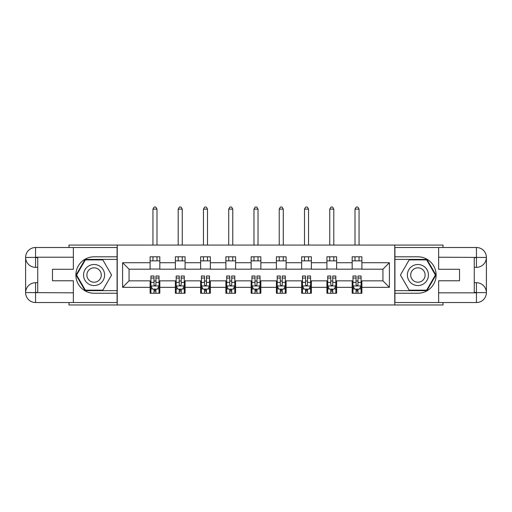 <?xml version="1.0" encoding="UTF-8"?>
<svg xmlns="http://www.w3.org/2000/svg" width="512" height="512" viewBox="0 0 512 512"><rect width="100%" height="100%" fill="white"/><g stroke="black" fill="none" stroke-linecap="round" stroke-linejoin="round"><path stroke-width="0.77" d="M68.992 302.547L68.992 304.979L443.008 304.979L443.008 302.547M443.008 247.501L443.008 245.069L394.758 245.069L394.758 304.979M394.758 245.069L68.992 245.069L68.992 247.501M117.242 304.979L117.242 245.069M361.888 262.72L361.888 256.806L352.173 256.806L352.173 262.72L336.634 262.72L336.634 256.806L326.918 256.806L326.918 262.72L311.373 262.72L311.373 256.806L301.658 256.806L301.658 262.72L286.118 262.72L286.118 256.806L276.403 256.806L276.403 262.72L260.858 262.72L260.858 256.806L251.142 256.806L251.142 262.72L235.597 262.72L235.597 256.806L225.882 256.806L225.882 262.72L210.342 262.72L210.342 256.806L200.627 256.806L200.627 262.72L185.082 262.72L185.082 256.806L175.366 256.806L175.366 262.72L159.827 262.72L159.827 256.806L150.112 256.806L150.112 262.72L122.586 262.72L122.586 287.328L129.062 280.851L150.112 280.851L150.112 293.242L159.827 293.242L159.827 280.851L175.366 280.851L175.366 293.242L185.082 293.242L185.082 280.851L200.627 280.851L200.627 293.242L210.342 293.242L210.342 280.851L225.882 280.851L225.882 293.242L235.597 293.242L235.597 280.851L251.142 280.851L251.142 293.242L260.858 293.242L260.858 280.851L276.403 280.851L276.403 293.242L286.118 293.242L286.118 280.851L301.658 280.851L301.658 293.242L311.373 293.242L311.373 280.851L326.918 280.851L326.918 293.242L336.634 293.242L336.634 280.851L352.173 280.851L352.173 293.242L361.888 293.242L361.888 280.851L382.938 280.851L382.938 269.197L361.888 269.197L361.888 262.72L389.414 262.72L389.414 287.328L361.888 287.328M352.173 287.328L336.634 287.328M326.918 287.328L311.373 287.328M301.658 287.328L286.118 287.328M276.403 287.328L260.858 287.328M251.142 287.328L235.597 287.328M225.882 287.328L210.342 287.328M200.627 287.328L185.082 287.328M175.366 287.328L159.827 287.328M150.112 287.328L122.586 287.328M352.173 262.72L352.173 269.197L336.634 269.197L336.634 262.72M326.918 262.72L326.918 269.197L311.373 269.197L311.373 262.72M301.658 262.72L301.658 269.197L286.118 269.197L286.118 262.72M276.403 262.72L276.403 269.197L260.858 269.197L260.858 262.72M251.142 262.72L251.142 269.197L235.597 269.197L235.597 262.72M225.882 262.72L225.882 269.197L210.342 269.197L210.342 262.72M200.627 262.72L200.627 269.197L185.082 269.197L185.082 262.72M175.366 262.72L175.366 269.197L159.827 269.197L159.827 262.72M150.112 262.72L150.112 269.197L129.062 269.197L122.586 262.72M129.062 269.197L129.062 280.851M389.414 287.328L382.938 280.851M382.938 269.197L389.414 262.72M150.112 260.858L159.827 260.858M150.112 269.037L159.827 269.037M150.112 281.018L150.918 281.018M153.997 281.018L155.936 281.018M159.014 281.018L159.827 281.018M150.112 289.19L150.918 289.19M153.997 289.19L155.936 289.19M159.014 289.19L159.827 289.19M175.366 281.018L176.179 281.018M179.251 281.018L181.197 281.018M184.275 281.018L185.082 281.018M175.366 289.19L176.179 289.19M179.251 289.19L181.197 289.19M184.275 289.19L185.082 289.19M175.366 260.858L185.082 260.858M175.366 269.037L185.082 269.037M200.627 281.018L201.434 281.018M204.512 281.018L206.458 281.018M209.53 281.018L210.342 281.018M200.627 289.19L201.434 289.19M204.512 289.19L206.458 289.19M209.53 289.19L210.342 289.19M200.627 260.858L210.342 260.858M200.627 269.037L210.342 269.037M225.882 281.018L226.694 281.018M229.773 281.018L231.712 281.018M234.79 281.018L235.597 281.018M225.882 289.19L226.694 289.19M229.773 289.19L231.712 289.19M234.79 289.19L235.597 289.19M225.882 260.858L235.597 260.858M225.882 269.037L235.597 269.037M251.142 281.018L251.955 281.018M255.027 281.018L256.973 281.018M260.045 281.018L260.858 281.018M251.142 289.19L251.955 289.19M255.027 289.19L256.973 289.19M260.045 289.19L260.858 289.19M251.142 260.858L260.858 260.858M251.142 269.037L260.858 269.037M276.403 281.018L277.21 281.018M280.288 281.018L282.227 281.018M285.306 281.018L286.118 281.018M276.403 289.19L277.21 289.19M280.288 289.19L282.227 289.19M285.306 289.19L286.118 289.19M276.403 260.858L286.118 260.858M276.403 269.037L286.118 269.037M301.658 281.018L302.47 281.018M305.542 281.018L307.488 281.018M310.566 281.018L311.373 281.018M301.658 289.19L302.47 289.19M305.542 289.19L307.488 289.19M310.566 289.19L311.373 289.19M301.658 260.858L311.373 260.858M301.658 269.037L311.373 269.037M326.918 281.018L327.725 281.018M330.803 281.018L332.749 281.018M335.821 281.018L336.634 281.018M326.918 289.19L327.725 289.19M330.803 289.19L332.749 289.19M335.821 289.19L336.634 289.19M326.918 260.858L336.634 260.858M326.918 269.037L336.634 269.037M352.173 281.018L352.986 281.018M356.064 281.018L358.003 281.018M361.082 281.018L361.888 281.018M352.173 289.19L352.986 289.19M356.064 289.19L358.003 289.19M361.082 289.19L361.888 289.19M352.173 260.858L361.888 260.858M352.173 269.037L361.888 269.037M153.997 291.136L155.936 291.136M150.918 278.029L153.997 278.029L153.997 275.994L150.918 275.994L150.918 285.875L152.538 289.114L157.395 289.114L159.014 285.875L159.014 275.994L155.936 275.994L155.936 278.029L159.014 278.029M159.014 285.875L159.014 293.242M150.918 285.875L150.918 293.242M155.936 289.114L155.936 293.242M153.997 293.242L153.997 289.114M153.997 278.029L153.997 284.659C154.643 285.907 155.29 285.907 155.936 284.659L155.936 278.029M156.992 260.858L156.992 256.806M156.992 245.069L156.992 209.126L152.941 209.126L152.941 245.069M152.941 260.858L152.941 256.806M152.941 209.126L154.157 207.021L155.776 207.021L156.992 209.126M99.354 265.907A10.522 10.522 0 0 0 84.973 269.76A10.522 10.522 0 0 0 88.826 284.141A10.522 10.522 0 0 0 103.2 280.288A10.522 10.522 0 0 0 99.354 265.907M97.69 268.787A7.206 7.206 0 0 0 87.846 271.424A7.206 7.206 0 0 0 90.483 281.267A7.206 7.206 0 0 0 100.326 278.624A7.206 7.206 0 0 0 97.69 268.787M102.829 290.163L85.35 290.163L76.608 275.027L85.35 259.885L102.829 259.885L111.571 275.027L102.829 290.163M423.174 265.907A10.522 10.522 0 0 0 408.8 269.76A10.522 10.522 0 0 0 412.646 284.141A10.522 10.522 0 0 0 427.027 280.288A10.522 10.522 0 0 0 423.174 265.907M421.517 268.787A7.206 7.206 0 0 0 411.674 271.424A7.206 7.206 0 0 0 414.31 281.267A7.206 7.206 0 0 0 424.154 278.624A7.206 7.206 0 0 0 421.517 268.787M426.65 290.163L409.171 290.163L400.429 275.027L409.171 259.885L426.65 259.885L435.392 275.027L426.65 290.163M37.741 267.334L35.558 267.334A9.958 9.958 0 0 1 25.6 257.459A9.958 9.958 0 0 1 35.558 247.501L117.082 247.501L117.082 256.806L94.086 256.806A18.214 18.214 0 0 0 75.872 275.027A18.214 18.214 0 0 0 94.086 293.242L117.082 293.242L117.082 302.547L35.558 302.547A9.958 9.958 0 0 1 25.6 292.589A9.958 9.958 0 0 1 35.558 282.714L37.741 282.714M117.082 293.242L117.082 256.806M73.363 247.501L73.363 269.274L52.48 269.274L52.48 280.774L73.363 280.774L73.363 302.547M73.363 257.216L35.558 257.216L35.558 267.334A9.958 9.958 0 0 1 25.6 257.459L25.6 292.589L73.363 292.832M35.558 292.832L35.558 302.547A9.958 9.958 0 0 1 25.6 292.589A9.958 9.958 0 0 1 35.558 282.714L35.558 292.429L37.741 292.429L37.741 257.619L35.558 257.619M117.082 259.398L85.069 259.398L76.045 275.027L85.069 290.65L117.082 290.65M35.558 267.334A9.958 9.958 0 0 1 25.6 257.459L35.302 257.382M474.259 282.714L476.442 282.714A9.958 9.958 0 0 1 486.4 292.589A9.958 9.958 0 0 1 476.442 302.547L394.918 302.547L394.918 293.242L417.914 293.242A18.214 18.214 0 0 0 436.128 275.027A18.214 18.214 0 0 0 417.914 256.806L394.918 256.806L394.918 247.501L476.442 247.501A9.958 9.958 0 0 1 486.4 257.459A9.958 9.958 0 0 1 476.442 267.334L474.259 267.334M394.918 256.806L394.918 293.242M438.637 302.547L438.637 280.774L459.52 280.774L459.52 269.274L438.637 269.274L438.637 247.501M438.637 292.832L476.442 292.832L476.442 282.714A9.958 9.958 0 0 1 486.4 292.589L486.4 257.459L438.637 257.216M476.442 257.216L476.442 247.501A9.958 9.958 0 0 1 486.4 257.459A9.958 9.958 0 0 1 476.442 267.334L476.442 257.619L474.259 257.619L474.259 292.429L476.442 292.429M394.918 290.65L426.931 290.65L435.955 275.027L426.931 259.398L394.918 259.398M476.442 282.714A9.958 9.958 0 0 1 486.4 292.589L476.698 292.666M179.251 291.136L181.197 291.136M176.179 278.029L179.251 278.029L179.251 275.994L176.179 275.994L176.179 285.875L177.798 289.114L182.656 289.114L184.275 285.875L184.275 275.994L181.197 275.994L181.197 278.029L184.275 278.029M184.275 285.875L184.275 293.242M176.179 285.875L176.179 293.242M181.197 289.114L181.197 293.242M179.251 293.242L179.251 289.114M179.251 278.029L179.251 284.659C179.898 285.907 180.55 285.907 181.197 284.659L181.197 278.029M182.246 260.858L182.246 256.806M182.246 245.069L182.246 209.126L178.202 209.126L178.202 245.069M178.202 260.858L178.202 256.806M178.202 209.126L179.418 207.021L181.037 207.021L182.246 209.126M204.512 291.136L206.458 291.136M201.434 278.029L204.512 278.029L204.512 275.994L201.434 275.994L201.434 285.875L203.053 289.114L207.91 289.114L209.53 285.875L209.53 275.994L206.458 275.994L206.458 278.029L209.53 278.029M209.53 285.875L209.53 293.242M201.434 285.875L201.434 293.242M206.458 289.114L206.458 293.242M204.512 293.242L204.512 289.114M204.512 278.029L204.512 284.659C205.158 285.907 205.805 285.907 206.458 284.659L206.458 278.029M207.507 260.858L207.507 256.806M207.507 245.069L207.507 209.126L203.462 209.126L203.462 245.069M203.462 260.858L203.462 256.806M203.462 209.126L204.672 207.021L206.291 207.021L207.507 209.126M229.773 291.136L231.712 291.136M226.694 278.029L229.773 278.029L229.773 275.994L226.694 275.994L226.694 285.875L228.314 289.114L233.171 289.114L234.79 285.875L234.79 275.994L231.712 275.994L231.712 278.029L234.79 278.029M234.79 285.875L234.79 293.242M226.694 285.875L226.694 293.242M231.712 289.114L231.712 293.242M229.773 293.242L229.773 289.114M229.773 278.029L229.773 284.659C230.419 285.907 231.066 285.907 231.712 284.659L231.712 278.029M232.768 260.858L232.768 256.806M232.768 245.069L232.768 209.126L228.717 209.126L228.717 245.069M228.717 260.858L228.717 256.806M228.717 209.126L229.933 207.021L231.552 207.021L232.768 209.126M255.027 291.136L256.973 291.136M251.955 278.029L255.027 278.029L255.027 275.994L251.955 275.994L251.955 285.875L253.574 289.114L258.426 289.114L260.045 285.875L260.045 275.994L256.973 275.994L256.973 278.029L260.045 278.029M260.045 285.875L260.045 293.242M251.955 285.875L251.955 293.242M256.973 289.114L256.973 293.242M255.027 293.242L255.027 289.114M255.027 278.029L255.027 284.659C255.674 285.907 256.32 285.907 256.973 284.659L256.973 278.029M258.022 260.858L258.022 256.806M258.022 245.069L258.022 209.126L253.978 209.126L253.978 245.069M253.978 260.858L253.978 256.806M253.978 209.126L255.194 207.021L256.806 207.021L258.022 209.126M280.288 291.136L282.227 291.136M277.21 278.029L280.288 278.029L280.288 275.994L277.21 275.994L277.21 285.875L278.829 289.114L283.686 289.114L285.306 285.875L285.306 275.994L282.227 275.994L282.227 278.029L285.306 278.029M285.306 285.875L285.306 293.242M277.21 285.875L277.21 293.242M282.227 289.114L282.227 293.242M280.288 293.242L280.288 289.114M280.288 278.029L280.288 284.659C280.934 285.907 281.581 285.907 282.227 284.659L282.227 278.029M283.283 260.858L283.283 256.806M283.283 245.069L283.283 209.126L279.232 209.126L279.232 245.069M279.232 260.858L279.232 256.806M279.232 209.126L280.448 207.021L282.067 207.021L283.283 209.126M305.542 291.136L307.488 291.136M302.47 278.029L305.542 278.029L305.542 275.994L302.47 275.994L302.47 285.875L304.09 289.114L308.947 289.114L310.566 285.875L310.566 275.994L307.488 275.994L307.488 278.029L310.566 278.029M310.566 285.875L310.566 293.242M302.47 285.875L302.47 293.242M307.488 289.114L307.488 293.242M305.542 293.242L305.542 289.114M305.542 278.029L305.542 284.659C306.189 285.907 306.842 285.907 307.488 284.659L307.488 278.029M308.538 260.858L308.538 256.806M308.538 245.069L308.538 209.126L304.493 209.126L304.493 245.069M304.493 260.858L304.493 256.806M304.493 209.126L305.709 207.021L307.328 207.021L308.538 209.126M330.803 291.136L332.749 291.136M327.725 278.029L330.803 278.029L330.803 275.994L327.725 275.994L327.725 285.875L329.344 289.114L334.202 289.114L335.821 285.875L335.821 275.994L332.749 275.994L332.749 278.029L335.821 278.029M335.821 285.875L335.821 293.242M327.725 285.875L327.725 293.242M332.749 289.114L332.749 293.242M330.803 293.242L330.803 289.114M330.803 278.029L330.803 284.659C331.45 285.907 332.096 285.907 332.749 284.659L332.749 278.029M333.798 260.858L333.798 256.806M333.798 245.069L333.798 209.126L329.754 209.126L329.754 245.069M329.754 260.858L329.754 256.806M329.754 209.126L330.963 207.021L332.582 207.021L333.798 209.126M356.064 291.136L358.003 291.136M352.986 278.029L356.064 278.029L356.064 275.994L352.986 275.994L352.986 285.875L354.605 289.114L359.462 289.114L361.082 285.875L361.082 275.994L358.003 275.994L358.003 278.029L361.082 278.029M361.082 285.875L361.082 293.242M352.986 285.875L352.986 293.242M358.003 289.114L358.003 293.242M356.064 293.242L356.064 289.114M356.064 278.029L356.064 284.659C356.71 285.907 357.357 285.907 358.003 284.659L358.003 278.029M359.059 260.858L359.059 256.806M359.059 245.069L359.059 209.126L355.008 209.126L355.008 245.069M355.008 260.858L355.008 256.806M355.008 209.126L356.224 207.021L357.843 207.021L359.059 209.126M150.957 285.952L158.976 285.952M159.014 288.915L157.491 288.915M152.442 288.915L150.918 288.915M155.936 282.368L159.014 282.368M150.918 282.368L153.997 282.368M153.997 290.106L155.936 290.106M25.6 292.589A9.958 9.958 0 0 1 35.558 282.714M25.6 257.459A9.958 9.958 0 0 1 35.558 247.501L35.558 257.216M486.4 257.459A9.958 9.958 0 0 1 476.442 267.334M486.4 292.589A9.958 9.958 0 0 1 476.442 302.547L476.442 292.832M176.218 285.952L184.23 285.952M184.275 288.915L182.752 288.915M177.702 288.915L176.179 288.915M181.197 282.368L184.275 282.368M176.179 282.368L179.251 282.368M179.251 290.106L181.197 290.106M201.478 285.952L209.491 285.952M209.53 288.915L208.006 288.915M202.957 288.915L201.434 288.915M206.458 282.368L209.53 282.368M201.434 282.368L204.512 282.368M204.512 290.106L206.458 290.106M226.733 285.952L234.752 285.952M234.79 288.915L233.267 288.915M228.218 288.915L226.694 288.915M231.712 282.368L234.79 282.368M226.694 282.368L229.773 282.368M229.773 290.106L231.712 290.106M251.994 285.952L260.006 285.952M260.045 288.915L258.528 288.915M253.472 288.915L251.955 288.915M256.973 282.368L260.045 282.368M251.955 282.368L255.027 282.368M255.027 290.106L256.973 290.106M277.248 285.952L285.267 285.952M285.306 288.915L283.782 288.915M278.733 288.915L277.21 288.915M282.227 282.368L285.306 282.368M277.21 282.368L280.288 282.368M280.288 290.106L282.227 290.106M302.509 285.952L310.522 285.952M310.566 288.915L309.043 288.915M303.994 288.915L302.47 288.915M307.488 282.368L310.566 282.368M302.47 282.368L305.542 282.368M305.542 290.106L307.488 290.106M327.77 285.952L335.782 285.952M335.821 288.915L334.298 288.915M329.248 288.915L327.725 288.915M332.749 282.368L335.821 282.368M327.725 282.368L330.803 282.368M330.803 290.106L332.749 290.106M353.024 285.952L361.043 285.952M361.082 288.915L359.558 288.915M354.509 288.915L352.986 288.915M358.003 282.368L361.082 282.368M352.986 282.368L356.064 282.368M356.064 290.106L358.003 290.106"/></g></svg>
